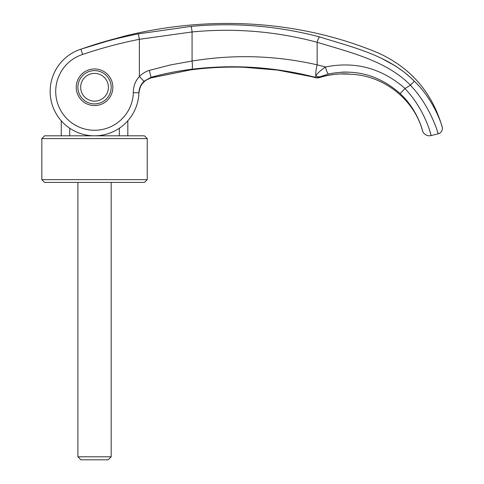 <?xml version="1.0" encoding="UTF-8"?>
<svg xmlns="http://www.w3.org/2000/svg" width="484" height="484" viewBox="0 0 484 484"><rect width="100%" height="100%" fill="white"/><g stroke="black" fill="none" stroke-linecap="round" stroke-linejoin="round"><path stroke-width="0.73" d="M138.817 94.398L138.817 94.447A44.383 44.383 23.3 0 1 127.824 120.782L127.824 135.81M119.348 128.23L119.348 135.81M69.726 135.81L69.726 128.23A44.383 44.383 0 0 1 53.778 108.991A44.383 44.383 23.3 0 1 50.154 91.428A44.383 44.383 0 0 1 80.901 49.193L116.172 38.417C127.377 35.332 127.377 35.332 116.172 38.417L116.172 38.417C104.12 41.6 95.251 44.383 89.437 46.301L80.901 49.193C99.807 42.786 118.943 37.673 138.303 33.868L190.775 26.432C234.292 22.3 277.253 25.797 319.652 36.923C352.207 47.287 388.616 55.031 414.346 81.215C435.255 101.259 442.4 127.298 442.164 126.965A5.548 5.548 0 0 1 438.159 133.826L437.282 130.976M69.067 55.085L69.605 54.71M63.289 59.913L62.006 61.232M61.25 135.81L61.25 120.782A44.383 44.383 0 0 1 50.154 91.428A44.383 44.383 108 0 1 61.25 62.073A44.383 44.383 108 0 0 50.154 91.428A44.383 44.383 -72 0 1 69.726 54.631A44.383 44.383 0 0 1 80.901 49.193L82.679 54.45A38.835 38.835 43.3 0 0 90.689 130.069A38.835 38.835 43.3 0 0 133.354 92.619C133.269 86.43 135.278 81.07 139.38 76.532C142.284 73.592 145.593 71.547 149.302 70.392L170.568 64.916L192.075 61.026L192.075 31.95C234.413 27.878 276.104 31.321 317.141 42.271C349.89 52.357 386.486 60.712 410.426 85.166L410.414 85.208C430.82 106.649 438.431 134.207 438.159 133.826L431.141 135.574L430.004 131.636M80.671 87.265A13.867 13.867 0 0 1 94.537 73.399A13.867 13.867 0 0 1 108.41 87.265A13.867 13.867 0 0 1 94.537 101.138A13.867 13.867 0 0 1 80.671 87.265M77.894 182.414L77.894 456.799L80.895 459.8L108.18 459.8L111.181 456.799L111.181 182.414M77.894 456.799L111.181 456.799M147.239 179.637L144.468 182.414L44.607 182.414L41.836 179.637L41.836 138.587L44.607 135.81L144.468 135.81L147.239 138.587L147.239 179.637L41.836 179.637M147.239 138.587L41.836 138.587M429.852 131.14L429.217 129.198M426.071 120.915L424.172 116.711M94.537 70.622A16.644 16.644 0 0 0 77.894 87.265A16.644 16.644 0 0 0 94.537 103.909A16.644 16.644 0 0 0 111.181 87.265A16.644 16.644 0 0 0 94.537 70.622M94.537 105.572A18.307 18.307 0 0 1 76.23 87.265A18.307 18.307 0 0 1 94.537 68.958A18.307 18.307 0 0 1 112.845 87.265A18.307 18.307 0 0 1 94.537 105.572M82.679 54.45C101.289 48.134 120.183 43.088 139.38 39.301L139.38 76.532L143.996 81.294L151.038 77.283A333.972 14.236 71.8 0 1 151.002 77.839C143.645 80.265 139.61 85.396 138.884 93.224A44.383 44.383 23.3 0 1 138.835 94.174A44.383 44.383 23.3 0 0 138.884 93.224L138.908 92.813M138.303 33.868L139.38 39.301L192.075 31.95A5.548 0.877 84.9 0 0 190.775 26.432M319.652 36.923A5.548 1.204 105.1 0 0 317.141 42.271L317.141 64.832C275.94 55.43 234.256 54.16 192.075 61.026A8.319 1.307 82.9 0 1 191.906 69.23C233.572 64.197 274.737 66.889 315.399 77.307L315.834 75.734C317.486 73.217 320.717 70.301 325.532 66.974C355.262 61.044 381.779 68.22 405.078 88.499A601.781 5.167 148.3 0 1 410.414 85.208M328.442 73.998L320.329 76.66A7.224 5.826 64.2 0 1 315.834 75.734A13.31 2.892 104.6 0 1 317.141 64.832L325.532 66.974A7.212 1.44 77.2 0 0 328.442 73.998C355.292 68.565 379.184 75.093 400.123 93.581L400.123 93.581C417.795 109.771 422.804 131.527 422.471 130.583C422.804 131.527 417.795 109.771 400.123 93.581L404.969 88.59C425.605 110.261 431.262 136.149 431.141 135.574A7.212 7.212 0 0 1 422.471 130.583C413.79 98.833 383.092 75.22 350.301 74.246L349.629 74.131A13.933 13.721 -81.4 0 1 348.377 74.028M347.258 72.025L342.242 72.098M410.426 85.166L414.346 81.215L409.972 77.041L403.946 71.971L396.087 66.344L381.017 58.074M133.354 92.619L138.896 92.789A44.383 44.383 -158.3 0 1 93.854 135.804A44.383 44.383 -158.3 0 1 50.154 91.428A44.383 44.383 23.3 0 0 53.778 108.991A44.383 44.383 0 0 1 50.154 91.428A44.383 44.383 0 0 0 53.778 108.991A44.383 44.383 0 0 1 50.154 91.428A44.383 44.383 -158.3 0 0 93.854 135.804A44.383 44.383 -158.3 0 0 138.896 92.789C139.12 88.251 140.82 84.416 143.996 81.294M149.302 70.392L151.038 77.283C164.59 73.55 178.215 70.87 191.906 69.23M310.934 76.514L277.556 70.083L243.494 67.228C225.635 66.719 207.981 67.615 190.527 69.908C207.981 67.609 225.635 66.713 243.494 67.228L243.494 67.228C268.076 68.002 292.1 71.493 315.562 77.694L315.495 77.64A7.212 7.193 16.1 0 0 319.658 77.543L319.839 77.513M190.714 69.835A13.867 2.305 -97.4 0 1 190.527 69.908L150.947 77.924A13.867 0.744 -105.5 0 0 151.002 77.839L190.714 69.835C208.235 67.56 225.834 66.683 243.5 67.197C270.181 68.292 294.175 71.771 315.495 77.64L315.495 77.621A7.212 7.187 -17.6 0 0 319.688 77.5L319.658 77.543M350.301 74.246L348.056 73.979A13.933 13.721 -81.4 0 0 348.311 74.016M315.495 77.621A332.786 0.75 -108.6 0 0 315.399 77.307A7.218 7.187 -17.6 0 0 319.573 77.192A337.517 0.998 71.5 0 0 319.688 77.5C330.3 73.737 345.86 73.447 349.629 74.131M320.329 76.66L319.573 77.192M116.88 38.218L124.57 36.106M63.519 59.683A44.383 44.383 108 0 1 69.726 54.631A44.383 44.383 108 0 0 63.519 59.683M69.726 54.631A44.383 44.383 -72 0 0 50.154 91.428A44.383 44.383 0 0 1 80.901 49.193L82.716 48.563M138.817 94.447A44.383 44.383 23.3 0 1 127.824 120.782M117.745 37.982L124.654 36.082C208.144 15.313 298.507 19.632 378.204 52.944C410.813 67.79 432.133 92.462 442.164 126.965M150.929 77.924L146.247 80.041M144.746 81.155L142.447 83.52M141.147 85.438L139.93 88.028M315.568 77.694L319.573 77.597C327.523 74.917 337.953 73.919 339.937 73.955L348.825 74.1M346.381 73.913L346.895 73.931M150.947 77.924C140.281 81.899 140.13 87.18 138.884 93.224L138.884 93.212M84.567 47.928L86.618 47.232M88.118 46.736L92.166 45.411M96.334 44.092L96.969 43.899"/></g></svg>
